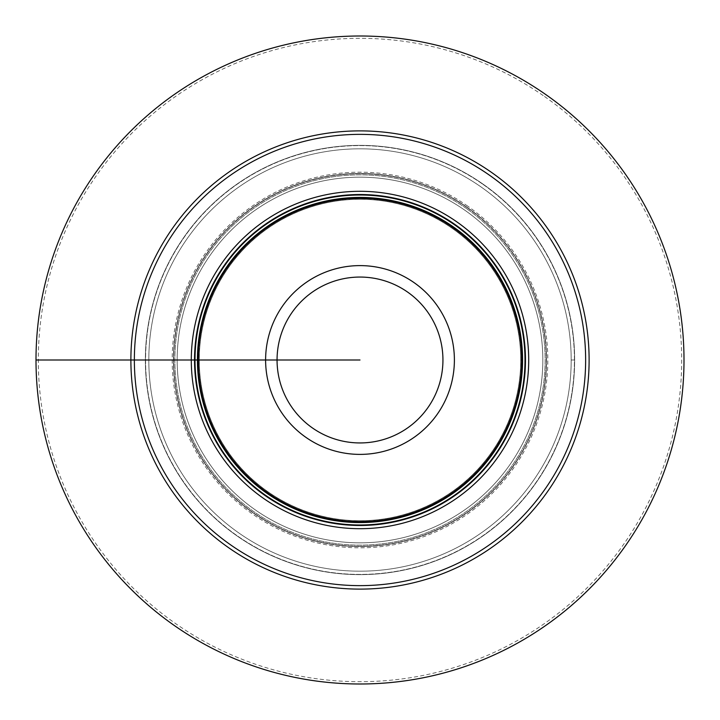 <?xml version="1.0" encoding="UTF-8"?>
<svg xmlns="http://www.w3.org/2000/svg" width="720" height="720" viewBox="0 0 720 720"><rect width="100%" height="100%" fill="white"/><g stroke="black" fill="none" stroke-linecap="round" stroke-linejoin="round"><path stroke-width="0.54" stroke-dasharray="3.6 2.7" d="M466.992 207.198A186.534 186.534 0 0 1 512.802 466.992A186.534 186.534 0 0 1 253.008 512.802A186.534 186.534 0 0 1 207.198 253.008A186.534 186.534 0 0 1 466.992 207.198A186.534 186.534 0 0 1 512.802 466.992A186.534 186.534 0 0 1 253.008 512.802A186.534 186.534 0 0 1 207.198 253.008A186.534 186.534 0 0 1 466.992 207.198A186.534 186.534 0 0 0 207.198 253.008A186.534 186.534 0 0 0 253.008 512.802A186.534 186.534 0 0 0 512.802 466.992A186.534 186.534 0 0 0 466.992 207.198M466.191 208.341A185.139 185.139 0 0 0 208.341 253.809A185.139 185.139 0 0 0 253.809 511.659A185.139 185.139 0 0 0 511.659 466.191A185.139 185.139 0 0 0 466.191 208.341A185.139 185.139 0 0 1 511.659 466.191A185.139 185.139 0 0 1 253.809 511.659A185.139 185.139 0 0 1 208.341 253.809A185.139 185.139 0 0 1 466.191 208.341M467.73 206.154A187.812 187.812 0 0 0 206.154 252.27A187.812 187.812 0 0 0 252.27 513.846A187.812 187.812 0 0 0 513.846 467.73A187.812 187.812 0 0 0 467.73 206.154M544.509 96.489A321.687 321.687 0 0 1 623.511 544.509A321.687 321.687 0 0 1 175.491 623.511A321.687 321.687 0 0 1 96.489 175.491A321.687 321.687 0 0 1 544.509 96.489M545.841 94.599A324 324 0 0 1 625.401 545.841A324 324 0 0 1 174.159 625.401A324 324 0 0 1 94.599 174.159A324 324 0 0 1 545.841 94.599M464.868 210.24A182.826 182.826 0 0 1 509.76 464.868A182.826 182.826 0 0 1 255.132 509.76A182.826 182.826 0 0 1 210.24 255.132A182.826 182.826 0 0 1 464.868 210.24A182.826 182.826 0 0 1 509.76 464.868A182.826 182.826 0 0 1 255.132 509.76A182.826 182.826 0 0 1 210.24 255.132A182.826 182.826 0 0 1 464.868 210.24A182.826 182.826 0 0 1 509.76 464.868A182.826 182.826 0 0 1 255.132 509.76A182.826 182.826 0 0 1 210.24 255.132A182.826 182.826 0 0 1 464.868 210.24A182.826 182.826 0 0 0 210.24 255.132A182.826 182.826 0 0 0 255.132 509.76A182.826 182.826 0 0 0 509.76 464.868A182.826 182.826 0 0 0 464.868 210.24M489.42 175.167A225.639 225.639 0 0 1 544.833 489.42A225.639 225.639 0 0 1 230.58 544.833A225.639 225.639 0 0 1 175.167 230.58A225.639 225.639 0 0 1 489.42 175.167A225.639 225.639 0 0 1 544.833 489.42A225.639 225.639 0 0 1 230.58 544.833A225.639 225.639 0 0 1 175.167 230.58A225.639 225.639 0 0 1 489.42 175.167A225.639 225.639 0 0 1 544.833 489.42A225.639 225.639 0 0 1 230.58 544.833A225.639 225.639 0 0 1 175.167 230.58A225.639 225.639 0 0 1 489.42 175.167M483.111 184.176A214.641 214.641 0 0 0 184.176 236.889A214.641 214.641 0 0 0 236.889 535.824A214.641 214.641 0 0 0 535.824 483.111A214.641 214.641 0 0 0 483.111 184.176A214.641 214.641 0 0 1 535.824 483.111A214.641 214.641 0 0 1 236.889 535.824A214.641 214.641 0 0 1 184.176 236.889A214.641 214.641 0 0 1 483.111 184.176M481.131 187.011A211.176 211.176 0 0 1 532.989 481.131A211.176 211.176 0 0 1 238.869 532.989A211.176 211.176 0 0 1 187.011 238.869A211.176 211.176 0 0 1 481.131 187.011A211.176 211.176 0 0 1 532.989 481.131A211.176 211.176 0 0 1 238.869 532.989A211.176 211.176 0 0 1 187.011 238.869A211.176 211.176 0 0 1 481.131 187.011A211.176 211.176 0 0 0 187.011 238.869A211.176 211.176 0 0 0 238.869 532.989A211.176 211.176 0 0 0 532.989 481.131A211.176 211.176 0 0 0 481.131 187.011M452.187 228.339A160.731 160.731 0 0 1 491.661 452.187A160.731 160.731 0 0 1 267.813 491.661A160.731 160.731 0 0 1 228.339 267.813A160.731 160.731 0 0 1 452.187 228.339A160.731 160.731 0 0 1 491.661 452.187A160.731 160.731 0 0 1 267.813 491.661A160.731 160.731 0 0 1 228.339 267.813A160.731 160.731 0 0 1 452.187 228.339A160.731 160.731 0 0 0 228.339 267.813A160.731 160.731 0 0 0 267.813 491.661A160.731 160.731 0 0 0 491.661 452.187A160.731 160.731 0 0 0 452.187 228.339M452.718 227.583A161.649 161.649 0 0 0 227.583 267.282A161.649 161.649 0 0 0 267.282 492.417A161.649 161.649 0 0 0 492.417 452.718A161.649 161.649 0 0 0 452.718 227.583M360 360L36 360M134.361 360L177.174 360L134.361 360M198.351 360L199.269 360L198.351 360M521.649 360L520.731 360L521.649 360M574.416 360L571.176 360L574.416 360M466.92 207.306A186.408 186.408 0 0 1 512.694 466.92A186.408 186.408 0 0 1 253.08 512.694A186.408 186.408 0 0 1 207.306 253.08A186.408 186.408 0 0 1 466.92 207.306M466.857 207.396A186.3 186.3 0 0 1 512.604 466.857A186.3 186.3 0 0 1 253.143 512.604A186.3 186.3 0 0 1 207.396 253.143A186.3 186.3 0 0 1 466.857 207.396A186.3 186.3 0 0 1 512.604 466.857A186.3 186.3 0 0 1 253.143 512.604A186.3 186.3 0 0 1 207.396 253.143A186.3 186.3 0 0 1 466.857 207.396M482.985 184.356A214.416 214.416 0 0 1 535.644 482.985A214.416 214.416 0 0 1 237.015 535.644A214.416 214.416 0 0 1 184.356 237.015A214.416 214.416 0 0 1 482.985 184.356A214.416 214.416 0 0 1 535.644 482.985A214.416 214.416 0 0 1 237.015 535.644A214.416 214.416 0 0 1 184.356 237.015A214.416 214.416 0 0 1 482.985 184.356M452.223 228.285A160.794 160.794 0 0 1 491.715 452.223A160.794 160.794 0 0 1 267.777 491.715A160.794 160.794 0 0 1 228.285 267.777A160.794 160.794 0 0 1 452.223 228.285"/><path stroke-width="1.08" d="M545.841 94.599A324 324 0 0 0 94.599 174.159A324 324 0 0 0 174.159 625.401A324 324 0 0 0 625.401 545.841A324 324 0 0 0 545.841 94.599M491.418 172.323A229.113 229.113 0 0 1 547.677 491.418A229.113 229.113 0 0 1 228.582 547.677A229.113 229.113 0 0 1 172.323 228.582A229.113 229.113 0 0 1 491.418 172.323M489.42 175.167A225.639 225.639 0 0 0 175.167 230.58A225.639 225.639 0 0 0 230.58 544.833A225.639 225.639 0 0 0 544.833 489.42A225.639 225.639 0 0 0 489.42 175.167M456.759 221.814A168.687 168.687 0 0 1 498.186 456.759A168.687 168.687 0 0 1 263.241 498.186A168.687 168.687 0 0 1 221.814 263.241A168.687 168.687 0 0 1 456.759 221.814M452.718 227.583A161.649 161.649 0 0 1 492.417 452.718A161.649 161.649 0 0 1 267.282 492.417A161.649 161.649 0 0 1 227.583 267.282A161.649 161.649 0 0 1 452.718 227.583M36 360L360 360M454.914 224.451A165.474 165.474 0 0 1 495.549 454.914A165.474 165.474 0 0 1 265.086 495.549A165.474 165.474 0 0 1 224.451 265.086A165.474 165.474 0 0 1 454.914 224.451M454.635 224.847A164.988 164.988 0 0 0 224.847 265.365A164.988 164.988 0 0 0 265.365 495.153A164.988 164.988 0 0 0 495.153 454.635A164.988 164.988 0 0 0 454.635 224.847M453.249 226.827A162.576 162.576 0 0 1 493.173 453.249A162.576 162.576 0 0 1 266.751 493.173A162.576 162.576 0 0 1 226.827 266.751A162.576 162.576 0 0 1 453.249 226.827M414.144 282.681A94.392 94.392 0 0 0 282.681 305.856A94.392 94.392 0 0 0 305.856 437.319A94.392 94.392 0 0 0 437.319 414.144A94.392 94.392 0 0 0 414.144 282.681M407.574 292.059A82.944 82.944 0 0 1 427.941 407.574A82.944 82.944 0 0 1 312.426 427.941A82.944 82.944 0 0 1 292.059 312.426A82.944 82.944 0 0 1 407.574 292.059"/></g></svg>

